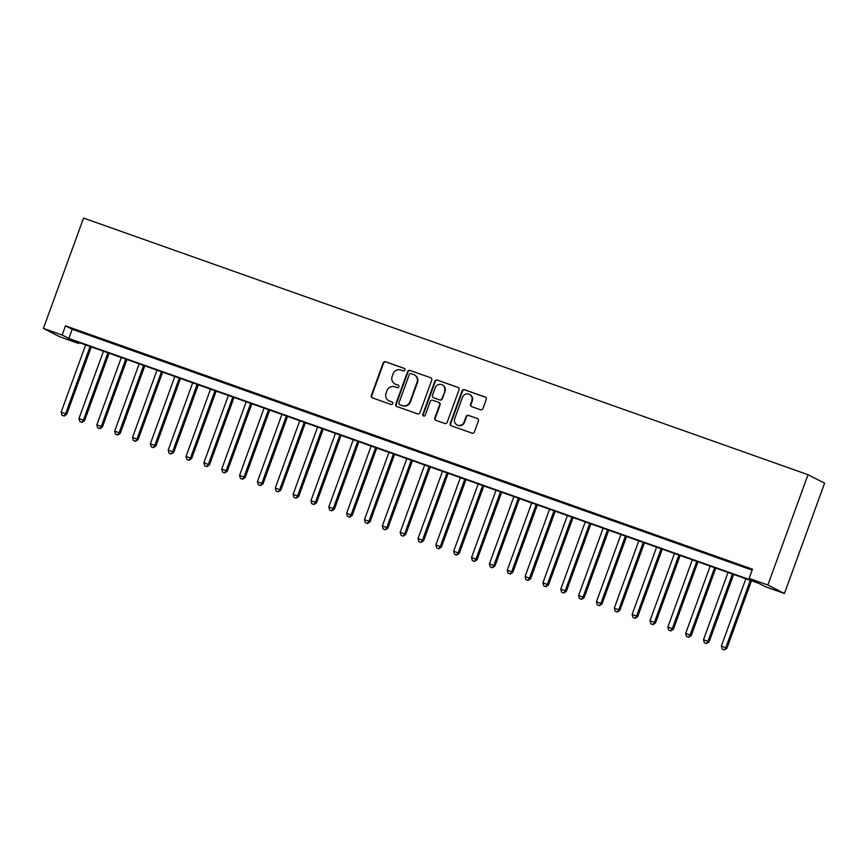 <?xml version="1.0" encoding="UTF-8"?>
<svg xmlns="http://www.w3.org/2000/svg" width="868" height="868" viewBox="0 0 868 868"><rect width="100%" height="100%" fill="white"/><g stroke="black" fill="none" stroke-linecap="round" stroke-linejoin="round"><path stroke-width="1.3" d="M404.944 370.061A1.345 1.302 -62.9 0 0 404.173 368.358L385.566 361.761A1.92 1.855 -62.9 0 0 383.157 362.954L371.33 395.439A1.92 1.855 -62.9 0 0 372.426 397.859L391.034 404.455A1.345 1.302 -62.9 0 0 392.108 401.993A1.345 1.302 -62.9 0 0 391.956 401.927L389.548 401.07A6.152 5.946 -62.9 0 1 386.043 393.312L387.03 390.611A6.152 5.946 -62.9 0 1 394.734 386.813L397.143 387.671A1.345 1.302 -62.9 0 0 398.835 386.846A1.345 1.302 -62.9 0 0 398.065 385.142L395.656 384.285A6.152 5.946 -62.9 0 1 392.152 376.528L393.139 373.826A6.152 5.946 -62.9 0 1 400.842 370.028L403.251 370.886A1.345 1.302 -62.9 0 0 404.944 370.061M480.503 409.761A1.92 1.855 -62.9 0 0 482.912 408.578L486.232 399.464A1.92 1.855 -62.9 0 0 485.136 397.034L464.467 389.721A1.92 1.855 -62.9 0 0 462.058 390.904L450.232 423.389A1.92 1.855 -62.9 0 0 451.327 425.808L471.997 433.132A1.92 1.855 -62.9 0 0 474.405 431.949L478.409 420.937A1.92 1.855 -62.9 0 0 477.313 418.517L468.47 415.381A1.92 1.855 -62.9 0 0 466.062 416.564L464.076 422.022A5.143 4.969 -62.9 0 1 457.056 424.94A5.143 4.969 -62.9 0 1 454.713 418.701L462.492 397.316A5.143 4.969 -62.9 0 1 469.512 394.397A5.143 4.969 -62.9 0 1 471.866 400.636L470.564 404.206A1.92 1.855 -62.9 0 0 471.66 406.625L480.503 409.761M749.127 578.392L767.855 585.021L808.01 474.698L83.556 218.074L43.4 328.397L62.138 335.037L68.865 338.466L755.844 581.82L749.127 578.392L752.469 569.191L65.48 325.836L62.138 335.037M431.754 380.162A1.92 1.855 -62.9 0 0 430.669 377.743L410 370.419A1.92 1.855 -62.9 0 0 407.591 371.602L395.765 404.097A1.92 1.855 -62.9 0 0 396.86 406.517L417.53 413.841A1.92 1.855 -62.9 0 0 419.938 412.658L431.754 380.162M437.233 380.065L457.903 387.388A1.92 1.855 -62.9 0 1 458.998 389.819L447.172 422.304A1.92 1.855 -62.9 0 1 444.763 423.486L435.92 420.351A1.92 1.855 -62.9 0 1 434.825 417.931L439.62 404.748A1.92 1.855 -62.9 0 0 438.524 402.329L432.655 400.246A1.92 1.855 -62.9 0 0 430.246 401.428L425.255 415.154A1.345 1.302 -62.9 0 1 423.421 415.913A1.345 1.302 -62.9 0 1 422.803 414.286L434.825 381.258A1.92 1.855 -62.9 0 1 437.233 380.065L458.337 387.616M87.473 334.137L76.764 330.35L87.473 334.137M105.31 340.462L94.601 336.665L105.31 340.462M123.158 346.777L112.449 342.99L123.158 346.777M140.996 353.102L130.298 349.305L140.996 353.102M158.844 359.417L148.135 355.63L158.844 359.417M176.692 365.743L165.983 361.945L176.692 365.743M194.53 372.068L183.821 368.271L194.53 372.068M212.378 378.383L201.669 374.596L212.378 378.383M230.215 384.708L219.517 380.911L230.215 384.708M248.064 391.023L237.355 387.236L248.064 391.023M265.901 397.349L255.203 393.551L265.901 397.349M283.749 403.663L273.04 399.877L283.749 403.663M301.597 409.989L290.889 406.191L301.597 409.989M319.435 416.314L308.737 412.517L319.435 416.314M337.283 422.629L326.574 418.843L337.283 422.629M355.12 428.955L344.422 425.157L355.12 428.955M372.969 435.269L362.26 431.483L372.969 435.269M390.817 441.595L380.108 437.798L390.817 441.595M408.654 447.91L397.945 444.123L408.654 447.91M426.503 454.235L415.794 450.438L426.503 454.235M444.34 460.561L433.642 456.763L444.34 460.561M462.188 466.875L451.479 463.089L462.188 466.875M480.037 473.201L469.328 469.404L480.037 473.201M497.874 479.516L487.165 475.729L497.874 479.516M515.722 485.841L505.013 482.044L515.722 485.841M533.56 492.156L522.861 488.369L533.56 492.156M551.408 498.482L540.699 494.684L551.408 498.482M569.256 504.807L558.547 501.01L569.256 504.807M587.093 511.122L576.385 507.335L587.093 511.122M604.942 517.447L594.233 513.65L604.942 517.447M622.779 523.762L612.081 519.975L622.779 523.762M640.627 530.088L629.918 526.29L640.627 530.088M658.465 536.402L647.767 532.616L658.465 536.402M676.313 542.728L665.604 538.93L676.313 542.728M694.161 549.053L683.452 545.256L694.161 549.053M711.999 555.368L701.29 551.581L711.999 555.368M729.847 561.694L719.138 557.896L729.847 561.694M65.48 325.836L72.207 329.276L752.133 570.124M738.104 564.797L748.813 568.583L738.158 564.634M79.064 342.578L78.728 343.511L72.001 340.072L758.99 583.426L765.706 586.866L784.444 593.495L824.6 483.172L808.01 474.698M78.728 343.511L59.99 336.871L43.4 328.397M784.444 593.495L767.855 585.021M72.207 329.276L68.865 338.466M394.962 383.992L395.407 384.22A6.152 5.946 -62.9 0 0 396.101 384.524L395.656 384.285M398.423 385.338L396.101 384.524M388.853 400.777L389.298 401.005A6.152 5.946 -62.9 0 0 389.992 401.309L389.548 401.07M392.314 402.123L389.992 401.309M404.531 368.553L386.01 361.999A1.92 1.855 -62.9 0 0 383.602 363.182L371.775 395.667A1.92 1.855 -62.9 0 0 372.437 397.869M430.669 377.743L410.445 370.647A1.92 1.855 -62.9 0 0 408.036 371.829L396.209 404.325A1.92 1.855 -62.9 0 0 396.871 406.528M411.009 373.631A1.345 1.302 -62.9 0 0 409.316 374.455L398.944 402.98A1.345 1.302 -62.9 0 0 399.703 404.672L402.242 405.573A6.152 5.946 -62.9 0 0 409.956 401.786L417.041 382.289A6.152 5.946 -62.9 0 0 413.548 374.531L411.009 373.631M414.242 374.824L414.687 375.063A6.152 5.946 -62.9 0 1 417.497 382.517L410.401 402.014A6.152 5.946 -62.9 0 1 402.698 405.801L400.148 404.9M438.741 402.416L439.186 402.654A1.92 1.855 -62.9 0 1 440.065 404.987L435.269 418.159A1.92 1.855 -62.9 0 0 435.931 420.362M437.678 380.292A1.92 1.855 -62.9 0 0 435.269 381.486L423.248 414.513A1.345 1.302 -62.9 0 0 423.649 416.011M444.59 391.077A5.143 4.969 -62.9 0 0 442.246 384.839A5.143 4.969 -62.9 0 0 435.226 387.757L432.481 395.298A1.92 1.855 -62.9 0 0 433.577 397.718L439.447 399.801A1.92 1.855 -62.9 0 0 441.855 398.618L445.045 391.305A5.143 4.969 -62.9 0 0 442.691 385.077L442.246 384.839M433.36 397.631L433.805 397.859A1.92 1.855 -62.9 0 0 434.022 397.956L433.577 397.718M445.045 391.305L442.3 398.846A1.92 1.855 -62.9 0 1 439.892 400.029L434.022 397.956M469.512 394.397L469.968 394.625A5.143 4.969 -62.9 0 1 472.311 400.864L471.009 404.434A1.92 1.855 -62.9 0 0 471.671 406.636M457.056 424.94L457.501 425.168A5.143 4.969 -62.9 0 0 464.521 422.26L464.076 422.022M477.313 418.517L468.926 415.609A1.92 1.855 -62.9 0 0 466.517 416.792L464.521 422.26M485.57 397.262L464.912 389.949A1.92 1.855 -62.9 0 0 462.503 391.132L450.687 423.617A1.92 1.855 -62.9 0 0 451.349 425.819M85.628 344.9L61.14 412.159L66.727 414.307L91.259 346.896M63.733 415.826L61.953 415.186L64.178 416.054L65.61 413.732L90.088 346.484M61.953 415.186L61.14 412.159M66.727 414.307L64.178 416.054M103.466 351.214L78.988 418.474L84.565 420.633L109.108 353.222M81.581 422.141L79.791 421.512L82.026 422.369L83.447 420.058L107.925 352.799M79.791 421.512L78.988 418.474M84.565 420.633L82.026 422.369M121.314 357.54L96.836 424.799L102.413 426.947L126.945 359.536M99.419 428.466L97.639 427.837L99.874 428.694L101.296 426.372L125.773 359.124M97.639 427.837L96.836 424.799M102.413 426.947L99.874 428.694M139.151 363.866L114.674 431.114L120.261 433.273L144.793 365.862M117.267 434.781L115.477 434.152L117.712 435.02L119.133 432.698L143.611 365.439M115.477 434.152L114.674 431.114M120.261 433.273L117.712 435.02M156.999 370.18L132.522 437.439L138.099 439.588L162.642 372.177M135.104 441.107L133.325 440.477L135.56 441.335L136.981 439.024L161.459 371.764M133.325 440.477L132.522 437.439M138.099 439.588L135.56 441.335M174.848 376.506L150.359 443.754L155.947 445.913L180.479 378.502M152.952 447.432L151.173 446.792L153.397 447.66L154.829 445.338L179.307 378.079M151.173 446.792L150.359 443.754M155.947 445.913L153.397 447.66M192.685 382.821L168.208 450.08L173.784 452.228L198.327 384.817M170.801 453.747L169.01 453.118L171.246 453.975L172.667 451.664L197.144 384.405M169.01 453.118L168.208 450.08M173.784 452.228L171.246 453.975M210.533 389.146L186.056 456.405L191.633 458.554L216.165 391.142M188.638 460.073L186.859 459.432L189.083 460.3L190.515 457.978L214.993 390.73M186.859 459.432L186.056 456.405M191.633 458.554L189.083 460.3M228.371 395.461L203.893 462.72L209.481 464.879L234.013 397.468M206.486 466.387L204.696 465.758L206.931 466.615L208.353 464.304L232.83 397.045M204.696 465.758L203.893 462.72M209.481 464.879L206.931 466.615M246.219 401.786L221.741 469.046L227.318 471.194L251.861 403.783M224.324 472.713L222.544 472.084L224.779 472.941L226.201 470.619L250.678 403.37M222.544 472.084L221.741 469.046M227.318 471.194L224.779 472.941M264.056 408.112L239.579 475.36L245.167 477.519L269.698 410.108M242.172 479.027L240.382 478.398L242.617 479.266L244.038 476.944L268.527 409.685M240.382 478.398L239.579 475.36M245.167 477.519L242.617 479.266M281.905 414.427L257.427 481.686L263.004 483.834L287.547 416.423M260.02 485.353L258.23 484.724L260.465 485.581L261.886 483.27L286.364 416.011M258.23 484.724L257.427 481.686M263.004 483.834L260.465 485.581M299.753 420.752L275.275 488L280.852 490.16L305.384 422.749M277.858 491.679L276.078 491.038L278.303 491.906L279.735 489.585L304.212 422.325M276.078 491.038L275.275 488M280.852 490.16L278.303 491.906M317.59 427.067L293.113 494.326L298.7 496.474L323.232 429.063M295.706 497.993L293.916 497.364L296.151 498.221L297.572 495.91L322.05 428.651M293.916 497.364L293.113 494.326M298.7 496.474L296.151 498.221M335.439 433.392L310.961 500.652L316.538 502.8L341.07 435.389M313.543 504.319L311.764 503.679L313.999 504.547L315.42 502.225L339.898 434.976M311.764 503.679L310.961 500.652M316.538 502.8L313.999 504.547M353.276 439.707L328.798 506.966L334.386 509.125L358.918 441.714M331.392 510.634L329.601 510.004L331.836 510.861L333.258 508.55L357.746 441.291M329.601 510.004L328.798 506.966M334.386 509.125L331.836 510.861M371.124 446.033L346.647 513.292L352.224 515.44L376.766 448.029M349.229 516.959L347.45 516.33L349.685 517.187L351.106 514.865L375.584 447.617M347.45 516.33L346.647 513.292M352.224 515.44L349.685 517.187M388.972 452.358L364.484 519.606L370.072 521.766L394.604 454.355M367.077 523.274L365.298 522.644L367.522 523.512L368.954 521.191L393.432 453.931M365.298 522.644L364.484 519.606M370.072 521.766L367.522 523.512M406.81 458.673L382.332 525.932L387.909 528.08L412.452 460.669M384.925 529.599L383.135 528.97L385.37 529.827L386.792 527.516L411.269 460.257M383.135 528.97L382.332 525.932M387.909 528.08L385.37 529.827M424.658 464.998L400.181 532.247L405.757 534.406L430.289 466.995M402.763 535.925L400.983 535.285L403.219 536.153L404.64 533.831L429.118 466.572M400.983 535.285L400.181 532.247M405.757 534.406L403.219 536.153M442.496 471.313L418.018 538.572L423.606 540.721L448.138 473.31M420.611 542.24L418.821 541.61L421.056 542.467L422.477 540.156L446.966 472.897M418.821 541.61L418.018 538.572M423.606 540.721L421.056 542.467M460.344 477.639L435.866 544.898L441.443 547.046L465.986 479.635M438.449 548.565L436.669 547.925L438.904 548.793L440.326 546.471L464.803 479.223M436.669 547.925L435.866 544.898M441.443 547.046L438.904 548.793M478.192 483.964L453.704 551.213L459.291 553.372L483.823 485.961M456.297 554.88L454.517 554.251L456.742 555.108L458.174 552.797L482.651 485.537M454.517 554.251L453.704 551.213M459.291 553.372L456.742 555.108M496.029 490.279L471.552 557.538L477.129 559.686L501.671 492.275M474.145 561.205L472.355 560.576L474.59 561.433L476.011 559.111L500.489 491.863M472.355 560.576L471.552 557.538M477.129 559.686L474.59 561.433M513.878 496.604L489.4 563.853L494.977 566.012L519.509 498.601M491.982 567.52L490.203 566.891L492.438 567.759L493.859 565.437L518.337 498.178M490.203 566.891L489.4 563.853M494.977 566.012L492.438 567.759M531.715 502.919L507.238 570.178L512.825 572.327L537.357 504.916M509.831 573.846L508.04 573.216L510.276 574.073L511.697 571.762L536.174 504.503M508.04 573.216L507.238 570.178M512.825 572.327L510.276 574.073M549.563 509.245L525.086 576.493L530.663 578.652L555.205 511.241M527.668 580.171L525.889 579.531L528.124 580.399L529.545 578.077L554.023 510.818M525.889 579.531L525.086 576.493M530.663 578.652L528.124 580.399M567.401 515.559L542.923 582.819L548.511 584.967L573.043 517.556M545.516 586.486L543.726 585.857L545.961 586.714L547.382 584.403L571.871 517.144M543.726 585.857L542.923 582.819M548.511 584.967L545.961 586.714M585.249 521.885L560.771 589.144L566.348 591.292L590.891 523.881M563.365 592.811L561.574 592.171L563.809 593.039L565.231 590.717L589.708 523.469M561.574 592.171L560.771 589.144M566.348 591.292L563.809 593.039M603.097 528.211L578.62 595.459L584.197 597.618L608.728 530.207M581.202 599.126L579.423 598.497L581.647 599.354L583.079 597.043L607.557 529.784M579.423 598.497L578.62 595.459M584.197 597.618L581.647 599.354M620.935 534.525L596.457 601.784L602.045 603.933L626.577 536.522M599.05 605.452L597.26 604.822L599.495 605.68L600.916 603.358L625.394 536.109M597.26 604.822L596.457 601.784M602.045 603.933L599.495 605.68M638.783 540.851L614.305 608.099L619.882 610.258L644.425 542.847M616.888 611.766L615.108 611.137L617.343 612.005L618.765 609.683L643.242 542.424M615.108 611.137L614.305 608.099M619.882 610.258L617.343 612.005M656.62 547.165L632.143 614.425L637.73 616.573L662.262 549.162M634.736 618.092L632.946 617.463L635.181 618.32L636.602 616.009L661.09 548.75M632.946 617.463L632.143 614.425M637.73 616.573L635.181 618.32M674.469 553.491L649.991 620.739L655.568 622.899L680.111 555.487M652.573 624.418L650.794 623.777L653.029 624.645L654.45 622.323L678.928 555.064M650.794 623.777L649.991 620.739M655.568 622.899L653.029 624.645M692.317 559.806L667.828 627.065L673.416 629.213L697.948 561.802M670.421 630.732L668.642 630.103L670.866 630.96L672.299 628.649L696.776 561.39M668.642 630.103L667.828 627.065M673.416 629.213L670.866 630.96M710.154 566.131L685.677 633.39L691.264 635.539L715.796 568.128M688.27 637.058L686.48 636.418L688.715 637.286L690.136 634.964L714.614 567.715M686.48 636.418L685.677 633.39M691.264 635.539L688.715 637.286M728.002 572.457L703.525 639.705L709.102 641.864L733.634 574.453M706.107 643.372L704.328 642.743L706.563 643.6L707.984 641.289L732.462 574.03M704.328 642.743L703.525 639.705M709.102 641.864L706.563 643.6M745.84 578.772L721.362 646.031L726.95 648.179L751.482 580.768M723.955 649.698L722.165 649.069L724.4 649.926L725.822 647.604L750.31 580.356M722.165 649.069L721.362 646.031M726.95 648.179L724.4 649.926"/></g></svg>
